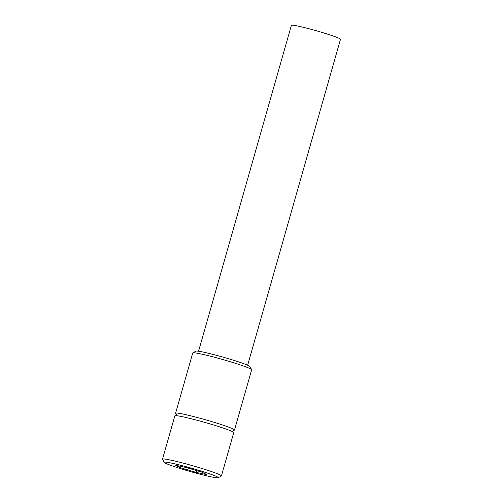 <?xml version="1.0" encoding="UTF-8"?>
<svg xmlns="http://www.w3.org/2000/svg" width="503" height="503" viewBox="0 0 503 503"><rect width="100%" height="100%" fill="white"/><g stroke="black" fill="none" stroke-linecap="round" stroke-linejoin="round"><path stroke-width="0.75" d="M162.513 459.138L174.843 415.862A30.626 1.93 15.9 0 1 175.497 415.66A30.626 1.93 15.9 0 1 207.676 423.218A30.626 1.93 15.9 0 1 233.75 432.637L221.421 475.913A30.626 1.93 -164.1 0 0 195.353 466.495A30.626 1.93 -164.1 0 0 163.167 458.937A30.626 1.93 -164.1 0 0 162.513 459.138A30.626 1.93 -164.1 0 0 162.538 459.27L164.292 462.408A28.074 1.767 -164.1 0 0 189.015 471.166A28.074 1.767 -164.1 0 0 217.667 477.85A28.074 1.767 -164.1 0 0 218.183 477.756A28.074 1.767 -164.1 0 0 195.214 469.274A28.074 1.767 -164.1 0 0 164.871 462.1A28.074 1.767 -164.1 0 0 164.292 462.408M186.349 467.539L175.566 465.294L180.489 467.727L196.189 472.411L206.972 474.662L202.049 472.223L186.349 467.539M180.489 467.727L180.866 466.394M196.189 472.411L196.698 470.626M218.183 477.756L221.326 476.014A30.626 1.93 -164.1 0 0 221.421 475.913M198.559 351.226L291.394 25.32A25.521 1.61 15.9 0 1 291.941 25.15A25.521 1.61 15.9 0 1 318.764 31.45A25.521 1.61 15.9 0 1 340.487 39.303L247.652 365.209M176.93 415.742L175.61 413.378A30.626 1.93 15.9 0 1 175.585 413.246L192.75 352.987A30.626 1.93 15.9 0 1 192.844 352.886L195.988 351.144A28.074 1.767 15.9 0 1 196.503 351.05A28.074 1.767 15.9 0 1 225.155 357.734A28.074 1.767 15.9 0 1 249.878 366.492L251.632 369.63A30.626 1.93 15.9 0 1 251.657 369.768L234.492 430.027A30.626 1.93 15.9 0 1 234.398 430.128L232.028 431.442M192.844 352.886A30.626 1.93 15.9 0 1 193.41 352.785A30.626 1.93 15.9 0 1 224.665 360.073A30.626 1.93 15.9 0 1 251.632 369.63M175.585 413.246A30.626 1.93 15.9 0 1 176.239 413.045A30.626 1.93 15.9 0 1 208.424 420.602A30.626 1.93 15.9 0 1 234.492 430.027M195.73 419.898A28.074 1.767 15.9 0 1 213.863 425.066"/></g></svg>
